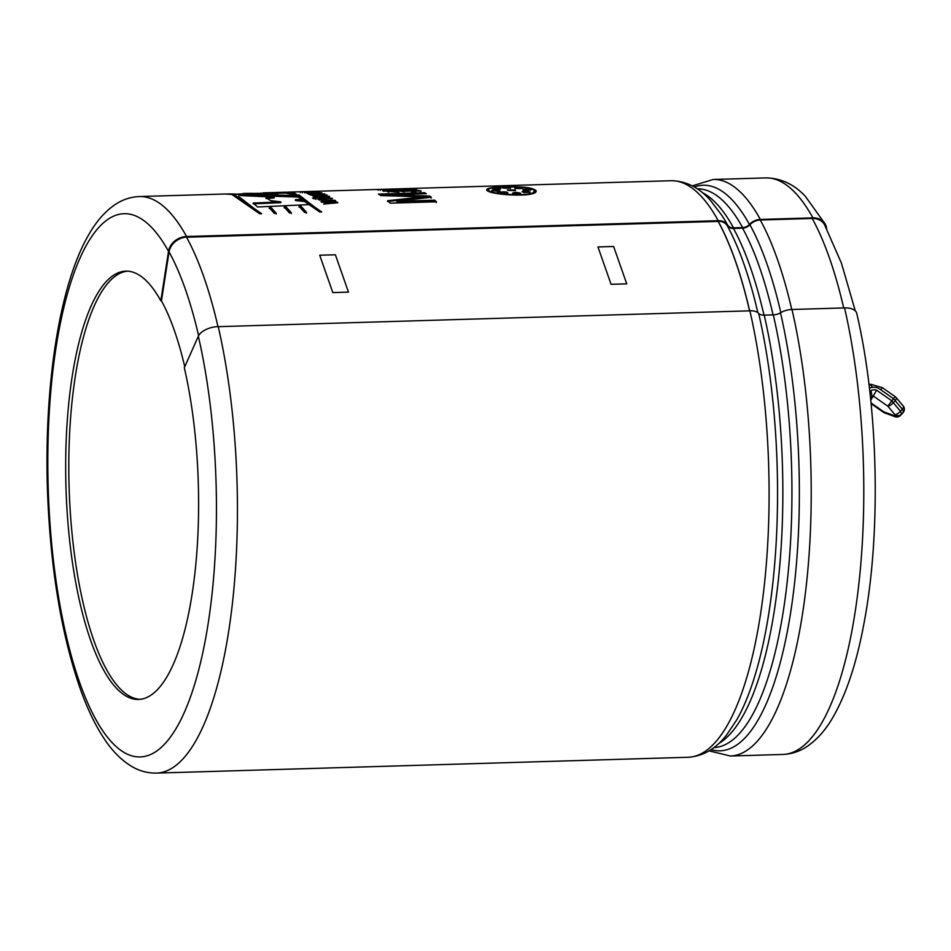 <?xml version="1.0" encoding="UTF-8"?>
<svg xmlns="http://www.w3.org/2000/svg" width="951" height="951" viewBox="0 0 951 951"><rect width="100%" height="100%" fill="white"/><g stroke="black" fill="none" stroke-linecap="round" stroke-linejoin="round"><path stroke-width="1.43" d="M870.617 398.861L872.103 396.817L871.033 390.659A7.037 6.217 36.1 0 1 876.644 390.207L891.658 400.704A4.945 2.294 45.9 0 1 893.251 402.665L895.248 400.74L902.416 409.263A4.945 2.294 45.9 0 1 903.01 412.591L900.324 415.48L903.01 412.591A4.945 4.363 -143.9 0 0 903.45 412.092A4.945 4.945 0 0 0 903.236 405.994A4.945 2.199 139.9 0 1 902.416 409.263L900.419 411.189L893.251 402.665A4.945 2.199 139.9 0 1 887.806 406.172L894.974 414.695L894.273 415.658L883.717 411.783L871.033 402.915M870.759 400.205L876.644 390.207M882.017 388.139L880.721 389.744L893.655 398.778A4.945 2.294 45.9 0 1 895.248 400.74A4.945 2.199 139.9 0 0 896.068 397.47A4.945 4.945 0 0 0 895.117 396.591L887.806 406.172L873.624 396.258A2.092 1.854 36.1 0 0 872.103 396.817L870.438 397.161M880.721 389.744A9.831 8.678 36.1 0 0 872.756 387.295L870.236 384.632M895.117 396.591L882.35 387.663L870.771 384.263L869.012 384.62M749.578 310.846A287.571 88.859 88.3 0 0 718.112 221.405L186.467 237.227M749.65 310.846A287.737 88.907 -91.7 0 0 718.124 221.262A12.529 10.199 -28.9 0 1 727.087 225.446A8.904 7.251 151.1 0 0 733.459 228.43L742.553 228.157A8.904 7.251 151.1 0 0 749.911 224.769A12.529 10.199 -28.9 0 1 760.265 220.002L812.202 218.457A16.642 13.564 -28.9 0 1 824.553 224.757L841.445 263.189L855.282 310.87M826.621 228.609A16.642 13.564 151.1 0 0 825.266 224.174A16.642 13.564 151.1 0 0 812.915 217.874L760.348 219.443A13.183 10.746 151.1 0 0 749.447 224.46A8.238 6.716 -28.9 0 1 742.636 227.598L733.554 227.86A8.238 6.716 -28.9 0 1 727.658 225.102A13.183 10.746 151.1 0 0 718.219 220.691A288.403 89.121 -91.7 0 0 671.026 180.726L500 185.814M225.874 193.98L139.381 196.548A288.403 89.121 88.3 0 1 186.574 236.514L718.219 220.691M186.574 236.514A16.642 13.564 151.1 0 0 168.517 251.326L160.826 300.837L161.444 300.825L169.064 251.872A16.642 13.564 -28.9 0 1 186.479 237.096A287.725 88.907 -91.7 0 1 217.969 326.573M749.887 310.834L218.243 326.668M504.315 187.097C494.294 187.359 488.969 188.179 488.339 189.582C486.924 194.468 535.71 197.558 534.593 190.782C531.918 187.775 521.826 186.551 504.315 187.097M534.521 190.794L532.501 193.422M489.159 191.341L488.398 189.582M530.48 190.117L525.368 189.784L523.193 190.545M523.216 189.736L525.38 188.976L531.24 189.713L527.912 190.355L523.014 189.522M514.836 190.592L508.167 190.414M515.359 190.782L515.383 189.974L507.347 189.974L515.133 190.509M499.537 189.142L499.085 189.094C492.57 188.976 491.334 189.273 495.376 190.01M499.085 189.094L499.085 188.274C502.021 188.916 500.785 189.213 495.388 189.19C491.334 188.464 492.57 188.155 499.085 188.274L500.88 188.75M508.559 188.215L504.399 188.179M510.402 188.524L510.402 187.716C509.26 188.346 506.669 188.417 502.639 187.941C503.388 187.228 505.98 187.157 510.402 187.716L510.473 187.799M521.695 188.476L516.31 188.417M514.824 187.965L515.062 187.799C520.173 187.335 522.598 187.537 522.349 188.393C517.808 188.714 515.371 188.512 515.062 187.799L515.05 188.619M523.026 188.096L522.349 188.393M497.528 192.066C501.129 191.448 500.285 190.985 495.007 190.687L492.487 190.889M495.019 189.879L499.905 190.652L497.551 191.258L491.691 190.462L495.019 189.879L495.007 190.687M512.47 194.135C513.623 193.041 516.215 192.97 520.245 193.909L520.28 193.101C519.508 194.539 516.916 194.622 512.506 193.338C513.659 192.245 516.25 192.161 520.28 193.101L520.637 193.505M507.822 193.873C507.525 192.744 505.1 192.399 500.547 192.839L500.381 192.887M499.905 192.447L500.583 192.031C505.124 191.591 507.549 191.936 507.858 193.065C502.734 193.707 500.309 193.362 500.583 192.031L500.547 192.839M523.823 192.589L522.468 191.448L527.543 191.222L530.23 192.138L523.823 192.589M522.028 191.793L529.766 192.506M496.315 185.932L500 185.849M499.358 186.669L499.334 185.849L502.532 185.861L499.525 185.944M410.63 189.154L410.63 189.974L414.398 189.855L414.386 189.035C417.025 189.249 416.93 189.475 414.113 189.724L421.222 190.973L387.426 190.866L398.933 192.34L382.611 190.747L414.386 189.035C417.025 189.249 416.93 189.475 414.113 189.724L414.113 190.545M271.094 192.637L285.978 192.268L298.483 195.621L228.466 193.897M238.356 194.052L252.431 193.338L243.254 193.457M252.431 193.398L277.704 193.315L270.227 192.661M301.015 206.248L306.519 212.382L304.57 212.442L299.089 206.331L301.015 206.248L300.956 207.033L299.03 207.116M271.213 207.663L276.218 213.286L274.268 213.345L269.299 207.746L271.213 207.663L271.154 208.435L269.24 208.531M317.67 199.068L330.889 198.284L315.363 197.499L325.456 197.19L332.565 198.438L317.67 199.068M315.019 197.963L312.534 198.034L315.019 197.963L314.995 198.771M310.704 194.206L324.933 194.04L311.013 195.062L307.958 193.766L310.704 194.206L310.692 195.026M314.008 191.424L298.911 191.876L314.008 191.424L314.032 192.257M503.804 186.955C522.575 186.325 533.356 187.62 536.174 190.842C537.458 198.212 485.141 194.777 486.757 189.558C487.387 188.084 493.082 187.216 503.804 186.955L503.804 187.775M313.236 191.401L297.497 191.852L311.155 191.448L311.179 192.268M321.89 192.887L307.304 193.529L313.022 193.148L304.415 192.673L319.572 192.221L312.784 192.589L321.89 192.887L321.89 193.707M319.893 195.478L327.215 195.133C322.306 195.169 320.653 195.573 322.282 196.334L329.593 196.465L314.424 196.916L312.617 195.751L319.893 195.478L319.881 196.286M321.497 196.714L321.248 195.644L322.246 197.142M316.029 198.652L313.533 198.723L316.029 198.652L315.994 199.448M334.526 202.504L321.593 202.194L320.986 201.671L332.422 200.673L318.882 199.972L335.073 200.328L335.715 200.863L324.279 201.838L337.189 202.123L337.831 202.694L323.673 204.085L334.526 202.504L334.479 203.288M286.108 206.949L291.375 212.834L289.425 212.893L284.194 207.045L286.108 206.949L286.049 207.734L284.135 207.829M226.814 193.956L233.815 194.384L261.656 213.713L259.706 213.773L231.866 194.444L225.054 194.004M286.822 192.173L293.823 192.601L321.676 211.93L319.726 211.99L291.874 192.661L285.074 192.221M235.266 194.242L299.791 196.298L304.32 199.116L295.44 199.698L306.733 200.934L310.834 204.513L257.566 206.997L253.204 203.062L280.878 201.874L270.619 200.649L266.042 197.677L274.197 197.154L240.258 195.526M378.129 190.271L378.106 189.451L413.233 188.809L373.291 189.594L496.981 185.909M311.999 191.413L373.291 189.594M378.379 194.087L424.55 192.72L426.286 193.719L388.626 194.848L429.745 196.061L431.267 197.226L397.043 201.291L434.69 200.174L436.39 201.802L390.219 203.169L387.616 200.732L422.541 196.821L380.911 195.597L378.379 194.087M314.519 191.638L314.531 192.459M308.861 191.805L308.873 192.625M307.03 191.65L307.054 192.471M307.351 191.852L307.363 192.673M302.37 191.995L302.382 192.815M300.421 191.84L300.433 192.661M314.531 193.112L314.519 193.921M312.784 192.589L312.784 193.41M319.572 192.221L319.584 193.053M313.022 193.148L313.022 193.968M309.467 193.719L309.455 194.539M311.274 194.456L311.262 195.264M324.362 193.802L324.35 194.622M329.022 196.132L328.998 196.94M326.609 194.824L326.585 195.633M321.236 195.942L320.225 196.072M320.772 196.37C320.749 195.145 311.108 195.419 315.363 196.536L320.772 196.37L320.749 197.19M314.579 196.916L314.365 195.858L315.34 197.344M314.353 196.108L313.259 196.239M332.172 198.795L330.889 198.284L330.865 199.092M337.189 202.123L337.141 202.908M335.881 202.884L334.502 202.848M324.279 201.838L324.232 202.634M335.073 200.328L335.025 201.125M333.076 201.077L332.398 201.065M332.422 200.673L332.375 201.469M324.255 202.171L323.53 202.242M276.147 214.046L271.154 208.435M291.303 213.595L286.049 207.734M306.448 213.143L300.956 207.033M260.966 213.737L238.749 196.572M320.986 211.954L298.757 194.777M285.978 192.268L286.001 193.089L277.526 193.267M277.704 193.315L277.704 194.135L252.443 194.016M268.491 193.255L268.503 194.075M261.026 193.005L261.061 193.826M252.431 193.338L252.443 194.159M244.882 193.457L244.906 194.289M296.45 195.514L286.001 193.089M274.197 197.154L274.173 197.963L266.018 198.486M280.878 201.874L280.842 202.67L253.156 203.859M306.733 200.934L306.686 201.731L295.404 200.506L295.44 199.698M310.787 205.297L306.686 201.731M299.791 196.298L299.767 197.107L238.499 195.074M303.214 199.187L299.767 197.107M380.234 189.558L380.245 190.378M411.581 188.619L411.593 189.451M399.218 190.545L397.161 190.604M387.426 190.913L383.431 191.222M397.292 191.603L397.28 192.423M388.852 192.173L387.426 191.686L387.426 190.866M420.687 191.365L416.169 190.628M399.218 190.2L406.921 191.258L416.217 190.711L404.734 190.034L399.218 190.2L399.218 191.02M416.217 190.711L416.205 191.531L411.391 192.126M404.579 191.829L400.121 191.115M422.541 196.821L422.506 197.618L387.568 201.517M434.69 200.174L434.643 200.958L396.995 202.088L397.043 201.291M436.331 202.587L434.643 200.958M429.745 196.061L429.697 196.857L388.602 195.656L388.626 194.848M431.231 198.034L429.697 196.857M424.55 192.72L424.526 193.529L379.675 194.86M844.559 307.922A288.403 89.121 88.3 0 1 856.613 601.912A288.403 89.121 88.3 0 1 782.887 754.452C791.648 754.072 799.72 751.397 807.126 746.44C817.242 739.521 825.967 729.595 833.302 716.674C846.735 693.101 857.065 661.444 864.293 621.704C881.327 531.134 878.213 404.746 856.732 313.331A16.642 8.571 167 0 0 844.559 307.922L791.993 309.491A13.183 6.788 167 0 0 780.498 312.796A8.238 4.244 -13 0 1 773.306 314.864L764.224 315.138A8.238 4.244 -13 0 1 758.696 313.45A13.183 6.788 167 0 0 749.863 310.739M140.082 699.33A214.237 66.201 88.3 0 1 69.173 489.527A214.237 66.201 88.3 0 1 127.339 271.166M184.744 366.801A214.237 66.201 -91.7 0 0 161.444 300.825M218.219 326.573A16.642 8.571 167 0 0 198.343 336.178L184.328 367.74A214.237 66.201 88.3 0 1 193.279 586.125A214.237 66.201 88.3 0 1 138.513 699.437A214.237 66.201 88.3 0 1 66.047 489.622A214.237 66.201 88.3 0 1 125.77 271.154A214.237 66.201 88.3 0 1 160.826 300.837M495.388 189.19L492.689 188.619M488.493 189.201L486.912 189.974M536.079 191.258L533.856 189.724M869.749 390.92L871.033 390.659M902.749 413.043A4.945 4.363 -143.9 0 1 902.309 413.542A4.945 2.294 -134.1 0 1 902.19 413.685A4.945 4.945 0 0 0 902.749 413.043L903.45 412.092M902.047 413.804A4.945 2.294 -134.1 0 0 902.19 413.685L900.205 415.623A4.945 2.294 -134.1 0 0 900.324 415.48A4.945 4.363 -143.9 0 1 894.273 415.658A4.945 2.116 -69.9 0 0 895.057 416.704A4.945 4.945 0 0 0 900.205 415.623A4.945 2.294 -134.1 0 1 899.931 415.801M869.416 387.996L872.756 387.307M525.38 188.976L525.368 189.784M527.543 191.222L527.52 192.031M218.231 326.621A288.403 89.121 88.3 0 1 230.261 620.587A288.403 89.121 88.3 0 1 156.546 773.092C147.881 773.234 139.738 771.095 132.118 766.672C121.466 760.36 112.052 750.874 103.885 738.249C95.326 725.233 87.635 709.256 80.799 690.331C61.672 635.993 50.593 570.113 47.55 492.713C43.734 387.663 59.164 285.217 88.74 234.731C96.182 221.5 105.074 211.384 115.404 204.394C122.738 199.544 130.727 196.928 139.381 196.548M156.546 773.092L688.191 757.269A288.403 89.121 -91.7 0 0 761.906 604.753A288.403 89.121 -91.7 0 0 749.875 310.787M319.702 255.225L332.826 292.599L348.494 292.123L335.37 254.761L319.702 255.225M597.953 246.939L611.077 284.313L626.745 283.85L613.621 246.475L597.953 246.939M758.696 313.45A282.923 87.421 88.3 0 1 736.692 719.943L726.528 735.052C715.937 748.782 703.158 756.188 688.191 757.269M671.026 180.726C686.028 180.916 699.235 187.549 710.623 200.625L721.666 215.104A282.923 87.421 88.3 0 1 727.658 225.102M749.447 224.46A282.923 87.421 -91.7 0 0 694.278 186.99M711.027 749.626A282.923 87.421 -91.7 0 0 790.447 613.787A282.923 87.421 -91.7 0 0 780.498 312.796M760.348 219.443A288.403 89.121 -91.7 0 0 713.167 179.477L692.269 185.885M709.089 750.862L730.32 756.009A288.403 89.121 -91.7 0 0 804.047 603.481A288.403 89.121 -91.7 0 0 791.993 309.491M198.343 336.178A271.748 83.973 88.3 0 1 156.784 750.981A271.748 83.973 88.3 0 1 48.049 441.585A271.748 83.973 88.3 0 1 168.517 251.326M773.306 314.864A279.499 86.363 88.3 0 1 785.05 599.296A279.499 86.363 88.3 0 1 713.868 747.593M697.238 188.857A279.499 86.363 88.3 0 1 742.636 227.598M733.554 227.86A279.499 86.363 -91.7 0 0 702.207 192.554M718.611 743.611A279.499 86.363 -91.7 0 0 764.224 315.138M713.167 179.477L765.721 177.908A288.403 89.121 88.3 0 1 812.915 217.874M198.604 335.644A271.094 83.771 -91.7 0 0 169.064 251.872M757.864 312.653A282.542 87.302 -91.7 0 0 727.087 225.446M763.974 315.138A278.845 86.161 -91.7 0 0 733.459 228.43M773.068 314.876A278.845 86.161 -91.7 0 0 742.553 228.157M780.819 312.606A282.542 87.302 -91.7 0 0 749.911 224.769M791.755 309.503A287.737 88.907 -91.7 0 0 760.265 220.002M843.692 307.946A287.737 88.907 -91.7 0 0 812.202 218.457M900.419 411.189A4.945 2.294 45.9 0 1 901.013 414.517A4.945 4.363 -143.9 0 1 894.974 414.695A4.945 2.199 139.9 0 0 900.419 411.189M884.501 412.841A4.945 2.116 -69.9 0 1 883.717 411.783L883.372 412.247A4.945 4.945 0 0 0 884.501 412.841L895.057 416.704M903.236 405.994L896.068 397.47M310.49 191.46L288.486 192.114M285.894 192.185L273.401 192.566M270.738 192.637L263.011 192.875M411.26 190.117L411.248 189.297M782.887 754.452L730.32 756.009M765.721 177.908C780.902 178.11 794.121 184.268 805.39 196.381L825.266 224.174M883.372 412.247L871.104 403.676"/></g></svg>
